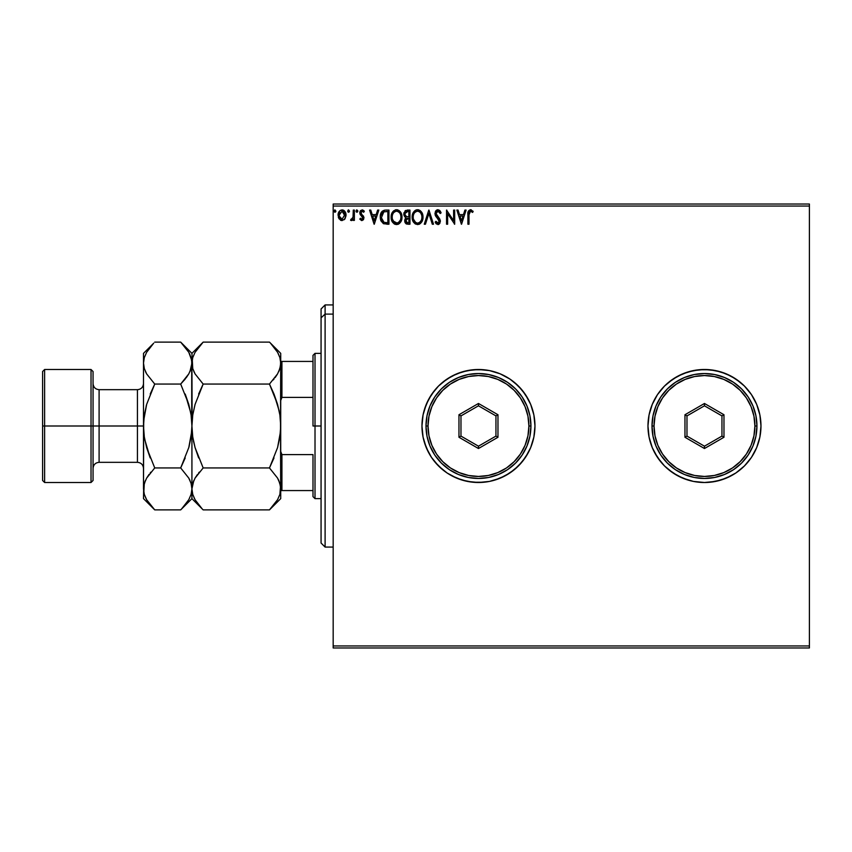 <?xml version="1.0" encoding="UTF-8"?>
<svg xmlns="http://www.w3.org/2000/svg" width="852" height="852" viewBox="0 0 852 852"><rect width="100%" height="100%" fill="white"/><g stroke="black" fill="none" stroke-linecap="round" stroke-linejoin="round"><path stroke-width="1.28" d="M735.862 472.977L744.424 465.948L751.453 457.386L756.672 447.62L759.888 437.023L760.974 426L759.888 414.977L756.672 404.38L751.453 394.614L744.424 386.052L735.862 379.023L726.096 373.804L715.488 370.588L704.466 369.502L693.443 370.588L682.846 373.804L673.08 379.023L664.517 386.052L657.488 394.614L652.27 404.38L649.054 414.977L647.967 426A56.498 56.498 0 0 0 664.485 465.927L673.08 472.977L682.846 478.196L693.443 481.412L704.466 482.498L715.488 481.412L726.096 478.196L735.862 472.977L744.424 465.948A56.498 56.498 0 0 0 760.974 426A56.498 56.498 0 0 1 704.466 482.498A56.498 56.498 0 0 1 647.967 426L649.054 437.023L652.27 447.62L657.488 457.386L664.517 465.948L668.628 469.676L677.83 475.831L688.065 480.07L682.846 478.196L693.443 481.412L704.466 482.498L710.004 482.232L720.867 480.07L731.101 475.831L735.862 472.977L731.101 475.831M664.539 465.98A56.498 56.498 0 0 0 744.403 465.98M426.277 447.662A56.498 56.498 0 0 0 431.474 457.375L438.514 465.948L447.076 472.977L456.842 478.196L467.439 481.412L478.462 482.498L489.485 481.412L500.092 478.196L509.858 472.977L518.421 465.948L525.439 457.386L530.668 447.62A56.498 56.498 0 0 0 534.971 426A56.498 56.498 0 0 1 478.462 482.498A56.498 56.498 0 0 1 421.964 426A56.498 56.498 0 0 0 426.245 447.588M431.495 457.407A56.498 56.498 0 0 0 438.482 465.916M438.546 465.98A56.498 56.498 0 0 0 518.41 465.969M333.175 647.967L809.4 647.967L333.175 647.967L333.175 206.046L809.4 206.046L809.4 645.954L333.175 645.954L333.175 647.967M809.4 204.033L333.175 204.033L333.175 645.954L809.4 645.954L809.4 647.967L809.4 206.046L333.175 206.046L333.175 204.033L809.4 204.033L809.4 206.046L809.4 204.033M344.975 218.879L345.976 214.299L343.803 210.391L340.299 210.401L338.297 213.394L338.649 218.048L341.173 220.476L344.421 219.571L346.029 215.215C346.061 212.286 344.73 210.519 342.046 209.901C339.362 210.519 338.042 212.286 338.063 215.215L339.117 218.889L342.046 220.593L344.975 218.879L346.018 215.705M353.282 210.082L354.368 210.082L353.282 210.082L353.026 217.452L350.566 220.231L352.036 220.423L353.282 218.889L353.282 220.412L354.368 220.412L354.368 210.082L354.368 220.412L354.368 210.082L353.282 210.082L353.111 217.1L350.566 220.231L351.386 220.593L353.282 218.889L353.282 220.412L354.368 220.412L353.282 220.412M361.898 220.593L363.474 219.688L363.942 217.473L361.142 213.82L360.971 212.255L361.919 211.211L363.697 212.255L364.326 211.307L362.43 209.933L360.63 210.55L359.832 212.361L360.151 214.48L362.877 217.931L362.068 219.284L360.439 218.229L359.8 219.124L361.898 220.593L363.964 217.878L360.886 212.83L362.207 211.168L363.697 212.255L364.326 211.307L362.089 209.901L359.8 212.883L362.877 217.931L361.823 219.326L360.439 218.229L359.8 219.124L361.567 220.551M384.433 210.178L382.228 211.232L380.684 213.905L380.269 217.462L380.929 220.806L383.453 223.703L388.949 224.214L388.949 210.082L385.668 210.082C381.898 210.593 380.098 212.893 380.258 216.972L383.453 223.703L388.949 224.214L388.949 210.082L388.949 224.214L386.819 224.214M407.139 210.082L409.961 210.082L405.126 210.806L403.837 214.661L404.668 216.727L406.031 217.707L404.785 219.859L405.19 222.777L406.617 224.033L409.961 224.214L409.961 210.082L409.961 224.214L409.961 210.082L407.139 210.082L403.805 214.097L406.031 217.707L404.711 220.711L407.959 224.214L409.961 224.214L407.959 224.214M425.446 224.214L424.264 224.214L428.79 210.082L424.264 224.214L425.446 224.214L428.886 213.49L432.315 224.214L433.498 224.214L428.971 210.082L433.498 224.214L428.971 210.082L424.264 224.214L425.446 224.214L428.886 213.49L432.315 224.214L433.498 224.214L432.315 224.214M453.605 210.082L453.605 220.593L446.544 210.082L446.544 224.214L447.63 224.214L447.63 213.671L454.691 224.214L454.691 210.082L453.605 210.082L454.691 210.082L453.605 210.082L453.605 220.593L446.544 210.082L446.544 224.214L447.63 224.214L447.63 213.671L454.691 224.214L454.691 210.082L454.457 224.214M468.994 214.81L469.558 211.647L470.879 211.232L472.615 212.436L473.158 211.349L470.496 209.72L468.195 211.541L467.908 224.214L468.994 224.214L468.994 214.81L470.506 211.168L472.615 212.436L473.158 211.349L470.496 209.72C468.334 210.455 467.471 212.105 467.908 214.672L467.908 224.214L468.994 224.214L468.994 214.81M530.668 447.62L533.885 437.023L534.971 426L533.885 414.977L530.668 404.38L528.293 399.364L522.138 390.152L514.31 382.324L509.858 379.023L500.092 373.804L489.485 370.588L484 369.768L472.924 369.768L462.061 371.93L451.826 376.169L442.625 382.324L438.514 386.052L434.786 390.152L428.631 399.364L424.392 409.599L423.05 414.977L421.964 426L423.05 437.023L426.266 447.62L431.485 457.386L434.786 461.848L442.625 469.676L447.076 472.977L451.826 475.831L462.061 480.07L472.924 482.232L484 482.232L489.485 481.412L494.863 480.07L505.098 475.831L514.31 469.676L522.138 461.848L528.293 452.636L530.668 447.62L533.885 437.023L534.971 426L533.885 414.977L530.668 404.38L525.439 394.614L518.421 386.052L509.858 379.023L500.092 373.804L489.485 370.588L478.462 369.502L467.439 370.588L456.842 373.804L447.076 379.023L438.514 386.052L431.485 394.614L426.266 404.38L423.05 414.977L421.964 426A56.498 56.498 0 0 1 478.462 369.502A56.498 56.498 0 0 1 534.971 426A56.498 56.498 0 0 0 478.462 369.502A56.498 56.498 0 0 0 421.964 426L423.05 437.023L424.392 442.401L428.631 452.636L431.485 457.386M464.915 210.082L466.097 210.082L461.571 224.214L466.097 210.082L464.915 210.082L463.467 214.608L459.494 214.608L458.046 210.082L456.864 210.082L461.39 224.214L466.097 210.082L464.915 210.082L463.467 214.608L459.494 214.608L458.046 210.082L456.864 210.082L461.39 224.214L456.864 210.082L458.046 210.082M437.939 209.72L435.702 211.019L434.946 213.543L435.649 216.057L439.259 220.849L438.194 223.086L435.979 221.318L435.127 222.18L437.864 224.577L439.781 223.469L440.356 220.711L436.394 214.949L436.16 212.712L438.013 211.168L440.228 213.522L441.112 212.808L439.643 210.412L437.939 209.72L434.946 213.543L439.302 221.339L437.875 223.128L435.979 221.318L435.127 222.18L437.864 224.577L440.388 221.275L439.824 219.124L436.043 213.564L438.013 211.168L440.228 213.522L441.112 212.808L437.939 209.72M422.997 217.09L422.443 213.767L421.08 211.445L418.801 209.901L416.298 209.901L414.189 211.285L412.837 213.426L412.432 219.688L415.201 223.874L418.886 224.374L421.729 221.957L422.997 217.09C423.05 213.064 421.229 210.614 417.555 209.72C413.87 210.646 412.059 213.117 412.134 217.154C412.059 221.232 413.891 223.703 417.629 224.577C421.293 223.607 423.082 221.115 422.997 217.09M401.995 217.09L401.43 213.767L400.067 211.445L397.799 209.901L395.285 209.901L391.835 213.426L391.419 219.688L394.199 223.874L397.884 224.374L400.728 221.957L401.995 217.09C402.037 213.064 400.227 210.614 396.542 209.72C392.857 210.646 391.057 213.117 391.132 217.154C391.057 221.232 392.889 223.703 396.627 224.577C400.28 223.607 402.069 221.115 401.995 217.09M377.628 210.082L378.81 210.082L374.284 224.214L378.81 210.082L377.628 210.082L376.179 214.608L372.207 214.608L370.758 210.082L369.576 210.082L374.103 224.214L378.81 210.082L377.628 210.082L376.179 214.608L372.207 214.608L370.758 210.082L369.576 210.082L374.103 224.214L369.576 210.082L370.758 210.082M356.796 209.911L355.998 211.083L356.903 209.901L357.808 211.083L356.903 212.255L355.998 211.083L356.903 209.901L357.808 211.083L356.903 212.255L357.755 210.678L356.509 210.018L356.221 211.86L357.105 212.233L357.755 211.488M349.48 211.083L348.18 210.018L347.893 211.86L348.777 212.233L349.427 211.488L348.575 212.255L349.48 211.083L348.575 212.255L347.669 211.083L348.575 212.255L347.669 211.083L348.575 209.901L347.669 211.083L348.575 209.901L349.48 211.083L348.468 209.911M334.889 209.911L335.89 211.083L334.783 209.933L334.133 211.488L334.783 212.233L335.667 211.86L335.89 211.083L334.985 212.255L335.89 211.083L334.985 212.255L334.08 211.083L334.985 212.255L334.08 211.083L334.985 209.901L334.09 211.285M673.08 379.023L677.83 376.169L668.628 382.324L664.517 386.052A56.498 56.498 0 0 0 652.281 404.359L650.406 409.599L652.27 404.38A56.498 56.498 0 0 0 647.967 426L649.054 437.023L647.967 426A56.498 56.498 0 0 1 704.466 369.502A56.498 56.498 0 0 1 760.974 426L759.888 437.023L760.974 426A56.498 56.498 0 0 0 744.446 386.073L740.313 382.324L731.101 376.169L720.867 371.93L726.096 373.804M751.453 394.614L754.297 399.364L751.453 394.614L744.424 386.052M758.536 442.401L756.672 447.62L759.888 437.023M657.488 457.386L654.645 452.636L660.79 461.848L664.517 465.948M744.403 386.02A56.498 56.498 0 0 0 664.539 386.02M760.974 426L759.888 414.977L756.672 404.38L754.297 399.364M720.867 371.93L710.004 369.768L698.928 369.768L688.065 371.93L677.83 376.169M664.517 386.052L657.488 394.614L652.27 404.38M650.406 409.599L649.054 414.977L647.967 426M649.054 437.023L652.27 447.62L654.645 452.636M688.065 480.07L693.443 481.412M744.424 465.948L751.453 457.386L756.672 447.62M468.994 224.214L467.908 224.214M467.918 214.001L467.94 213.33M467.95 213.245L468.004 212.553M470.698 209.73L471.284 209.858M473.158 211.349L472.615 212.436L470.506 211.168M469.271 212.116L469.069 212.989M461.486 220.806L459.963 216.057L462.998 216.057L461.486 220.806L459.963 216.057L462.998 216.057L461.486 220.806M447.63 224.214L446.544 224.214L446.789 210.082M440.622 211.733L439.653 210.412M440.218 211.072L440.612 211.722M441.112 212.808L440.058 213.138M438.429 211.243L437.64 211.211M437.3 211.328L438.013 211.168M436.543 211.946L437.183 211.381M436.064 213.138L436.064 213.927M436.245 214.619L436.65 215.375M436.757 215.545L437.214 216.142M439.781 223.458L440.377 220.998M438.429 224.491L438.961 224.257M436.426 224.012L435.692 223.139M435.127 222.18L435.979 221.318L437.534 223.075M439.281 221.648L437.353 218.165M439.131 220.37L438.78 219.709M436.852 217.633L436.011 216.621M435.361 215.46L435.127 214.832M435.425 211.477L436.139 210.497M436.671 210.071L437.577 209.741M435.702 211.019L435.372 211.594M437.981 218.794L438.546 219.401M422.986 217.718L422.922 218.346M422.091 221.296L422.485 220.306M422.081 221.318L421.74 221.946M420.6 223.352L419.44 224.151M415.201 223.874L413.444 222.042L415.606 224.097M412.4 219.56L412.208 218.453M412.134 217.154L412.432 214.629M414.189 211.285L415.606 210.178M415.148 210.455L416.916 209.762M418.183 209.762L418.801 209.901M419.972 210.444L421.069 211.434M421.08 211.445L419.951 210.433M421.708 212.297L422.411 213.692M422.443 213.788L422.688 214.566M418.886 224.374L420.59 223.362M422.698 214.576L421.687 212.255M417.331 211.179L417.587 211.168C420.526 211.903 421.964 213.873 421.91 217.09L421.857 216.099L421.91 217.09C421.974 220.327 420.537 222.34 417.587 223.128C414.626 222.372 413.167 220.391 413.22 217.154L413.22 217.154C413.145 213.895 414.604 211.903 417.587 211.168L419.493 211.754L420.941 213.33M420.877 213.224L421.751 215.407M421.357 220.093L420.483 221.584M415.669 222.51L413.465 219.177M417.075 223.086L416.106 222.766M413.465 215.119L413.774 214.15M419.12 211.541L417.587 211.168M418.3 223.043L418.875 222.851M419.067 222.755L418.098 223.086M421.101 220.647L419.503 222.5M421.857 218.123L421.676 219.124M406.244 223.884L405.19 222.787M404.956 222.244L404.764 221.509M404.721 220.285L405.999 223.735M405.009 219.049L405.68 218.016M403.837 214.661L403.933 215.215M403.997 212.659L403.869 213.224M405.126 210.795L405.722 210.401L405.126 210.806M405.339 215.662L404.934 213.564L407.629 211.53L408.875 211.53L408.875 216.781L406.596 216.621L408.321 216.781L406.596 216.621L404.945 214.725M407.544 222.755L405.797 220.689L405.893 221.488L405.797 220.689L408.321 218.229L407.309 218.325L408.875 218.229L408.875 222.766L406.83 222.606M406.053 219.411L406.447 218.815M406.148 211.765L406.809 211.584M404.934 213.564L405.286 212.585M406.266 222.212L405.893 221.488M408.321 218.229L408.875 218.229L408.875 222.766L407.746 222.766M401.974 217.718L401.92 218.368M400.728 221.957L401.484 220.306M399.588 223.352L398.438 224.151M398.012 224.332L399.588 223.362M395.349 224.395L394.593 224.097M394.188 223.874L392.431 222.031L395.36 224.395M391.43 219.699L391.835 220.902M391.387 219.56L391.196 218.442M391.132 217.154L391.611 214.012M393.187 211.285L393.784 210.721M395.285 209.901L395.914 209.762M397.181 209.762L397.799 209.901M398.96 210.444L400.674 212.244L398.938 210.433M400.717 212.318L401.409 213.692M401.441 213.788L401.686 214.566M401.686 214.576L400.674 212.255M396.318 211.179L396.574 211.168C399.513 211.903 400.962 213.873 400.909 217.09L400.855 216.099L400.909 217.09C400.972 220.327 399.535 222.34 396.574 223.128C393.613 222.372 392.165 220.391 392.218 217.154L392.218 217.154C392.144 213.895 393.603 211.903 396.574 211.168L396.574 211.168M393.251 221.051L397.085 223.086L394.029 221.999L392.452 219.177M392.452 215.119L392.772 214.15M400.738 215.407L400.855 216.078M398.704 211.903L399.939 213.33M397.288 223.043L397.873 222.851M400.355 220.093L398.491 222.5M400.845 218.123L400.664 219.124M380.61 219.837L380.418 218.943M380.333 218.378L380.269 217.462M380.258 216.972L380.322 215.737M380.524 214.502L380.407 215.109M380.695 213.895L380.95 213.181M381.153 212.734L381.749 211.765M380.407 218.921L380.929 220.806M381.707 214.459L381.536 215.077M382.356 213.117L383.017 212.382M383.964 211.828L387.862 211.53L387.862 222.766L384.028 222.361L381.377 217.771L383.794 211.892L384.497 211.69M386.361 222.745L385.573 222.691M381.472 218.559L381.377 217.771M381.888 220.05L381.643 219.337M382.271 220.806L381.909 220.093M383.666 222.191L382.495 221.137M382.005 213.724L381.494 215.279M374.198 220.806L372.675 216.057L375.711 216.057L374.198 220.806L372.675 216.057L375.711 216.057L374.198 220.806M359.8 219.124L360.439 218.229L362.068 219.284L362.877 217.931L362.121 216.419M361.823 219.326L362.877 217.931L362.611 216.994L360.151 214.48L359.8 212.883L362.814 218.389M360.002 211.626L360.289 211.008M362.632 209.975L363.953 210.795M364.326 211.307L363.697 212.255L361.919 211.211M361.28 214.012L361.259 211.679M361.674 214.395L363.612 216.291M360.886 212.83L360.971 212.255M362.814 218.41L362.281 219.188M355.998 211.083L356.903 212.255M351.386 220.593L350.566 220.231L351.386 220.593L350.566 220.231L351.077 219.134L351.865 219.262M352.93 217.792L353.239 215.769M353.271 214.257L353.282 213.554M353.207 216.216L353.111 217.1M352.462 218.772L351.567 219.326M341.247 220.498L340.449 220.178M338.638 218.027L338.34 217.217M338.127 214.289L338.649 212.425M338.872 211.999L338.297 213.394M342.28 209.911L342.951 210.018M343.601 210.284L342.962 210.018M344.08 210.593L344.613 211.104M343.803 210.391L345.475 212.468M339.309 216.589L339.32 213.852L339.149 215.205L342.046 211.168L344.911 215.897L344.911 214.523L342.046 219.326L339.192 215.907M341.364 219.209L339.799 217.782M342.728 211.275L343.974 212.148M334.783 209.933L334.101 210.881M407.629 211.53L408.875 211.53L408.875 216.781L408.321 216.781M396.83 211.179L397.575 211.317M400.344 214.118L400.664 215.077M398.054 222.755L397.085 223.086M386.702 211.53L387.862 211.53L387.862 222.766L387.149 222.766M339.32 213.852L339.831 212.574M344.272 212.574L344.783 213.852M325.102 314.1L325.102 304.931L325.102 314.1L333.175 314.1L325.102 314.1L325.102 547.069L325.102 314.1L321.066 317.828L325.102 314.1M321.066 308.967L321.066 317.828L321.066 308.967L325.102 304.931L333.175 304.931M321.066 543.033L321.066 317.828L321.066 543.033L325.102 547.069L333.175 547.069M312.993 361.429L312.993 426L315.016 426L315.016 353.356L315.016 426L321.066 426L315.016 426L315.016 498.644L315.016 426L312.993 426L312.993 355.369L312.993 361.429L280.713 361.429L281.927 361.429L281.927 397.394L312.993 397.394L281.927 397.394L281.927 361.429L312.993 361.429M312.993 454.606L312.993 496.631L312.993 454.606L281.927 454.606L280.713 451.475L281.927 454.606L281.927 490.571L312.993 490.571L281.927 490.571L281.927 454.606L312.993 454.606M280.713 400.525L281.927 397.394L280.713 400.525M280.713 490.571L281.927 490.571L280.713 490.571M42.6 480.485L44.613 482.498L44.613 426L44.613 482.498L91.026 482.498L93.049 480.485L93.049 426L91.026 426L91.026 482.498L91.026 426L44.613 426L44.613 369.502L44.613 426L42.6 426L42.6 480.485L42.6 371.515L42.6 426L91.026 426L91.026 369.502L91.026 426L93.049 426L93.049 371.515L93.049 426L99.098 426L99.098 462.327L99.098 426L143.498 426L143.498 353.356L143.498 488.91L143.7 420.483L146.64 404.402L154.734 384.06L146.661 373.921L144.329 368.596L143.498 363.09L144.297 357.659L146.619 352.323L153.711 343.154M143.498 468.376C143.136 464.702 141.112 462.689 137.438 462.327L137.438 389.673L99.098 389.673L99.098 462.327C95.424 462.689 93.411 464.702 93.049 468.376M270.467 343.132L277.55 352.249L279.882 357.574L280.713 363.09L279.903 368.511L277.582 373.858L269.477 384.06L203.159 384.06L195.087 373.921L192.754 368.596L191.924 363.09L192.733 357.659L195.055 352.323L203.159 342.121L269.477 342.121L203.159 342.121L202.148 343.143M192.744 415.073L191.924 426L192.744 415.041L195.065 404.412L203.159 384.06L198.644 394.039L203.159 384.06L195.087 373.921L192.754 368.596L191.924 353.356L192.712 368.458M193.873 371.568L195.076 373.9M193.479 441.123L195.065 447.588L192.744 436.927L191.924 426L192.744 415.041L195.055 404.434L203.159 384.06L269.477 384.06L277.571 373.89L269.477 384.06L277.582 404.434L273.993 394.05L277.582 404.434L279.893 415.073L280.713 426L279.893 436.959L280.5 431.517L277.582 447.566L269.477 467.94L273.993 457.961L269.477 467.94L277.55 478.078L279.882 483.403L280.713 488.91L279.925 483.542M278.86 371.355L280.5 365.859L280.713 353.356L269.477 342.121M279.158 410.877L273.993 394.05L269.477 384.06M195.065 447.588L198.644 457.95L195.055 447.566L192.744 436.927L191.924 426L191.924 488.91L192.733 483.489L195.055 478.142L203.159 467.94L195.065 478.11L203.159 467.94L269.477 467.94L203.159 467.94L195.055 447.566L203.159 467.94M278.764 480.432L280.5 486.141L279.903 494.341L277.582 499.677L269.477 509.879L203.159 509.879L269.477 509.879L270.467 508.868M193.777 480.645L191.924 488.91L192.733 483.489L195.055 478.142M202.169 508.868L195.087 499.751L192.754 494.426L191.924 488.91L191.924 498.644L191.924 488.952M198.505 504.725L195.087 499.751L192.754 494.426L191.924 488.91L191.114 494.341L188.803 499.677L181.678 508.868M193.968 497.6L195.087 499.751M197.515 474.394L195.076 478.1M193.905 480.379L192.754 483.403M199.325 472.104L198.644 472.935M192.137 420.483L191.924 363.09L192.733 357.659L195.055 352.323L203.159 342.121L191.924 353.356L180.688 342.121L188.761 352.249L191.711 360.321L191.711 420.483M193.926 371.685L195.055 373.858M201.732 343.59L198.644 347.105M279.893 436.959L277.571 447.588L269.477 467.94L277.55 478.078M280.713 498.644L280.713 488.91L279.903 494.341L277.582 499.677L269.477 509.879L280.713 498.644L280.5 420.483M270.936 508.378L273.993 504.885M278.7 480.315L277.582 478.142M280.5 431.506L280.713 363.048M277.55 373.921L275.121 377.606M278.732 371.621L279.882 368.596M273.311 379.896L273.993 379.065M277.55 352.249L279.882 357.574L280.713 363.09L279.903 368.511L277.582 373.858M278.668 354.4L277.486 352.153M277.582 404.434L279.893 415.073L280.713 426L280.713 353.356M280.713 488.91L280.713 426M189.953 371.621L191.924 363.09L191.114 368.511L188.803 373.858L180.688 384.06L188.793 404.434L191.104 415.084L191.924 426L191.104 436.959L188.782 447.598L180.688 467.94L185.203 457.971L180.688 467.94L188.761 478.078L191.093 483.403L191.924 488.91L191.924 426L191.423 434.509M181.678 343.132L180.688 342.121L154.734 342.121L180.688 342.121L188.761 352.249L191.093 357.574L191.924 363.048M189.879 354.4L188.697 352.153M191.924 426L191.104 415.041L188.782 404.402L185.203 394.05L190.667 412.453M191.093 368.596L190.071 371.355M186.332 377.606L188.782 373.89M184.522 379.896L188.761 373.921M189.921 480.315L188.782 478.1L191.093 483.403L191.924 488.91L191.136 483.542M188.782 447.588L189.304 445.692M182.147 508.378L185.203 504.885L180.688 509.879L154.734 509.879L150.399 505.13M191.711 431.517L188.782 447.598L180.688 467.94L154.734 467.94L146.629 447.566L144.308 436.916L143.498 426.458M145.468 480.379L143.7 486.141L143.498 498.644L144.297 483.489L146.619 478.142L154.734 467.94L146.64 478.11M153.307 343.59L143.498 353.356M143.7 420.483L143.498 426L144.318 415.041L146.64 404.402L154.734 384.06L150.218 394.029L154.734 384.06L146.661 373.921L144.329 368.596L143.498 363.09L144.286 368.458M144.744 439.547L150.208 457.95L146.629 447.566L144.308 436.916L143.498 426L143.988 417.491M146.64 404.412L146.118 406.308M145.5 371.685L146.64 373.9M144.329 483.403L145.351 480.645M149.079 474.394L146.661 478.078M150.9 472.104L150.208 472.935M153.264 508.378L154.734 509.879L180.688 509.879L191.924 498.644L203.159 509.879M145.522 497.536L146.661 499.751L144.329 494.426L143.498 488.952M150.08 504.725L146.661 499.751L144.329 494.426L143.498 488.91L144.297 483.489L146.619 478.142L154.734 467.94L146.64 447.598M189.975 480.443L188.782 478.11M188.782 404.402L180.688 384.06L185.203 379.065M145.447 371.557L146.64 373.89M191.924 363.09L191.114 368.511L188.803 373.858L180.688 384.06L154.734 384.06L180.688 384.06M143.498 363.09L144.297 357.659L146.619 352.323M191.924 488.91L191.114 494.341L188.803 499.677M143.498 498.644L154.734 509.879L146.661 499.751M154.734 467.94L180.688 467.94L188.761 478.078M143.498 426L99.098 426L99.098 389.673L99.098 426L93.049 426L93.049 480.485M137.438 426L137.438 389.673L137.438 426M426 426L428.013 426A50.449 50.449 0 0 1 478.462 375.551A50.449 50.449 0 0 1 528.911 426L530.934 426A52.462 52.462 0 0 0 478.462 373.538A52.462 52.462 0 0 0 426 426A52.462 52.462 0 0 1 478.462 373.538A52.462 52.462 0 0 1 530.934 426A52.462 52.462 0 0 1 478.462 478.462A52.462 52.462 0 0 1 426 426L427.012 436.235L429.994 446.075L434.839 455.149L441.368 463.094L449.313 469.622L458.387 474.468L468.227 477.461L478.462 478.462L488.697 477.461L498.548 474.468L507.611 469.622L515.567 463.094L522.084 455.149L526.941 446.075L529.923 436.235L530.934 426L529.923 415.765L526.941 405.925L522.084 396.851L515.567 388.906L507.611 382.378L498.548 377.532L488.697 374.539L478.462 373.538L468.227 374.539L458.387 377.532L449.313 382.378L441.368 388.906L434.839 396.851L429.994 405.925L427.012 415.765L426 426A52.462 52.462 0 0 0 478.462 478.462A52.462 52.462 0 0 0 530.934 426L528.911 426L527.942 416.159L525.077 406.692L520.412 397.969L514.139 390.333L506.493 384.05L497.77 379.396L488.302 376.52L478.462 375.551L468.621 376.52L459.164 379.396L450.442 384.05L442.795 390.333L436.522 397.969L431.857 406.692L428.982 416.159L428.013 426L428.982 435.841L431.857 445.308L436.522 454.031L442.795 461.667L450.442 467.95L459.164 472.604L468.621 475.48L478.462 476.449L488.302 475.48L497.77 472.604L506.493 467.95L514.139 461.667L520.412 454.031L525.077 445.308L527.942 435.841L528.911 426A50.449 50.449 0 0 1 478.462 476.449A50.449 50.449 0 0 1 428.013 426L426 426M458.962 437.257L458.962 414.743L478.462 403.475L497.973 414.743L497.973 437.257L478.462 448.525L458.962 437.257L478.462 448.525L497.973 437.257L495.949 436.096L478.462 446.192L460.975 436.096L460.975 415.904L478.462 405.808L495.949 415.904L495.949 436.096L478.462 446.192L478.462 448.525L478.462 446.192L460.975 436.096L458.962 437.257L460.975 436.096L460.975 415.904L458.962 414.743L458.962 437.257M495.949 436.096L497.973 437.257L497.973 414.743L495.949 415.904L495.949 436.096M495.949 415.904L497.973 414.743L478.462 403.475L478.462 405.808L495.949 415.904M478.462 405.808L478.462 403.475L458.962 414.743L460.975 415.904L478.462 405.808M652.004 426L654.027 426A50.449 50.449 0 0 1 704.466 375.551A50.449 50.449 0 0 1 754.915 426L756.938 426A52.462 52.462 0 0 0 704.466 373.538A52.462 52.462 0 0 0 652.004 426A52.462 52.462 0 0 1 704.466 373.538A52.462 52.462 0 0 1 756.938 426A52.462 52.462 0 0 1 704.466 478.462A52.462 52.462 0 0 1 652.004 426L653.015 436.235L655.997 446.075L660.843 455.149L667.372 463.094L675.317 469.622L684.39 474.468L694.231 477.461L704.466 478.462L714.7 477.461L724.551 474.468L733.615 469.622L741.57 463.094L748.088 455.149L752.944 446.075L755.926 436.235L756.938 426L755.926 415.765L752.944 405.925L748.088 396.851L741.57 388.906L733.615 382.378L724.551 377.532L714.7 374.539L704.466 373.538L694.231 374.539L684.39 377.532L675.317 382.378L667.372 388.906L660.843 396.851L655.997 405.925L653.015 415.765L652.004 426A52.462 52.462 0 0 0 704.466 478.462A52.462 52.462 0 0 0 756.938 426L754.915 426L753.945 416.159L751.081 406.692L746.416 397.969L740.143 390.333L732.496 384.05L723.774 379.396L714.306 376.52L704.466 375.551L694.625 376.52L685.168 379.396L676.445 384.05L668.799 390.333L662.526 397.969L657.861 406.692L654.996 416.159L654.027 426L654.996 435.841L657.861 445.308L662.526 454.031L668.799 461.667L676.445 467.95L685.168 472.604L694.625 475.48L704.466 476.449L714.306 475.48L723.774 472.604L732.496 467.95L740.143 461.667L746.416 454.031L751.081 445.308L753.945 435.841L754.915 426A50.449 50.449 0 0 1 704.466 476.449A50.449 50.449 0 0 1 654.027 426L652.004 426M684.965 437.257L684.965 414.743L704.466 403.475L723.976 414.743L723.976 437.257L704.466 448.525L684.965 437.257L704.466 448.525L723.976 437.257L721.953 436.096L704.466 446.192L686.978 436.096L686.978 415.904L704.466 405.808L721.953 415.904L721.953 436.096L704.466 446.192L704.466 448.525L704.466 446.192L686.978 436.096L684.965 437.257L686.978 436.096L686.978 415.904L684.965 414.743L684.965 437.257M721.953 436.096L723.976 437.257L723.976 414.743L721.953 415.904L721.953 436.096M721.953 415.904L723.976 414.743L704.466 403.475L704.466 405.808L721.953 415.904M704.466 405.808L704.466 403.475L684.965 414.743L686.978 415.904L704.466 405.808M312.993 355.369L315.016 353.356L321.066 353.356M321.066 498.644L315.016 498.644L312.993 496.631M42.6 371.515L44.613 369.502L91.026 369.502L93.049 371.515M137.438 462.327L99.098 462.327M99.098 389.673C95.424 389.311 93.411 387.298 93.049 383.624M137.438 389.673C141.112 389.311 143.136 387.298 143.498 383.624"/></g></svg>
